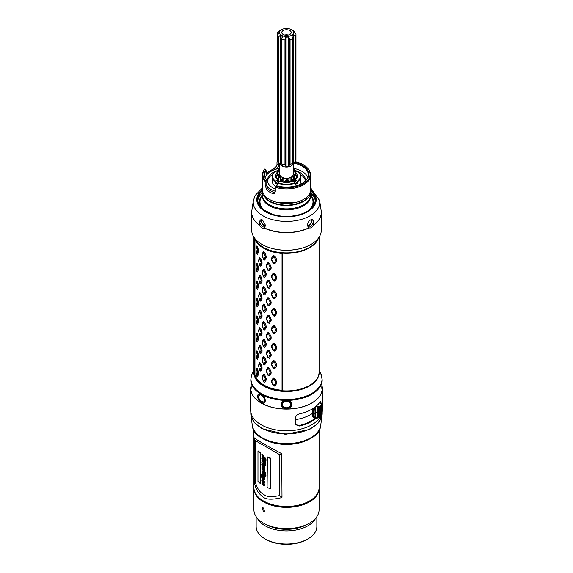 <?xml version="1.0" encoding="UTF-8"?>
<svg xmlns="http://www.w3.org/2000/svg" width="573" height="573" viewBox="0 0 573 573"><rect width="100%" height="100%" fill="white"/><g stroke="black" fill="none" stroke-linecap="round" stroke-linejoin="round"><path stroke-width="0.86" d="M310.695 193.875A30.698 17.72 180 0 1 312.335 195.207M312.908 195.178L311.798 195.515A0.895 0.516 -120 0 0 311.762 195.536M312.743 194.97L311.798 195.515A0.895 0.516 -120 0 1 312.242 195.558L310.924 195.372M263.401 209.689L272.404 214.252M273.643 168.355A0.716 0.415 0 0 1 273.5 168.82L266.939 172.609A0.716 0.415 180 0 1 266.13 172.688A24.095 13.91 180 0 0 266.101 172.709L267.727 173.648A21.86 12.62 180 0 1 275.298 169.279L273.679 168.34A24.095 13.91 0 0 0 273.643 168.355L273.643 168.706M310.595 175.016L310.595 189.584A24.095 13.91 180 0 1 286.5 203.494A24.095 13.91 180 0 1 262.405 189.584L262.405 175.016A24.095 13.91 0 0 0 265.184 181.491L265.184 185.716L267.125 190.422A24.095 13.91 180 0 0 272.175 193.337L274.324 193.302L275.276 191.547L275.276 187.321A24.095 13.91 0 0 0 310.595 175.016A24.095 13.91 0 0 0 308.496 169.336L308.023 168.727A23.579 13.609 0 0 0 295.009 161.593M273.679 168.34C275.67 167.466 276.773 166.156 276.988 164.422L276.988 162.238L277.375 161.736L278.449 162.352L278.7 165.411C278.485 167.13 277.353 168.412 275.298 169.279M265.227 177.924A21.86 12.62 0 0 1 264.64 175.016A21.86 12.62 0 0 1 266.08 170.51L265.829 169.637L264.762 169.021L264.368 169.522A24.095 13.91 0 0 0 262.405 175.016M275.276 187.321L275.656 186.375A23.579 13.609 0 0 0 302.687 184.184A23.579 13.609 0 0 0 308.023 168.727M277.941 161.6A23.579 13.609 0 0 0 277.375 161.736M275.656 186.375L276.695 185.774A22.189 12.807 0 0 0 307.937 177.58A22.189 12.807 0 0 0 294.458 162.331M307.773 177.924A21.86 12.62 0 0 0 308.36 175.016A21.86 12.62 0 0 0 293.856 163.126M279.123 163.133A21.86 12.62 0 0 0 278.7 163.226M265.113 177.637A21.86 12.62 180 0 1 279.81 168.247M293.19 168.247A21.86 12.62 180 0 1 307.887 177.637M264.762 169.021A23.579 13.609 0 0 0 265.564 180.545L266.595 179.943L266.839 180.538L266.746 186.017L268.536 189.613L267.125 190.422M266.08 170.51L266.509 174.149L267.727 173.648M305.473 180.925A19.009 10.973 0 0 0 305.509 180.259A19.009 10.973 0 0 0 297.81 171.442M297.473 171.298A19.009 10.973 0 0 0 295.253 170.518M277.747 170.518A19.009 10.973 0 0 0 275.527 171.298M275.19 171.442A19.009 10.973 0 0 0 267.491 180.259A19.009 10.973 0 0 0 275.276 189.119M275.276 191.267A22.132 12.778 180 0 1 266.746 186.017M267.555 181.132A19.009 10.973 180 0 1 272.633 174.5M300.367 174.5A19.009 10.973 180 0 1 305.423 180.975M272.175 193.337L273.579 192.528L274.517 192.75A22.132 12.778 180 0 1 267.892 188.925M274.517 192.75L274.933 192.743M265.564 180.545L265.184 181.491M265.829 169.637A22.189 12.807 0 0 0 265.063 177.58A22.189 12.807 0 0 0 266.595 179.943M297.523 181.089A13.917 8.036 0 0 0 297.523 171.27L295.353 172.523A10.887 6.282 180 0 1 297.387 176.183A10.887 6.282 180 0 1 295.353 179.836L297.781 181.526A14.275 8.244 0 0 0 300.775 176.47L300.775 181.125A14.275 8.244 180 0 1 299.335 184.735M275.62 186.461A14.275 8.244 180 0 1 272.225 181.125L272.225 176.47A14.275 8.244 180 0 1 275.219 171.42L277.647 172.523L277.647 174.271A10.887 6.282 0 0 0 275.72 177.057M297.781 181.526L297.781 182.98A14.275 8.244 0 0 1 296.592 183.754A14.275 8.244 180 0 1 295.253 184.442L295.253 182.98A14.275 8.244 180 0 1 277.747 182.98L277.747 184.442A14.275 8.244 0 0 1 275.219 182.98L277.647 181.584L277.647 179.836A10.887 6.282 180 0 1 275.613 176.183A10.887 6.282 180 0 1 277.647 172.523M277.647 179.836L275.477 181.089L275.219 182.98M275.219 181.526A14.275 8.244 180 0 1 272.225 176.47M276.659 171.957A14.275 8.244 180 0 1 277.747 171.42L279.81 172.609M296.341 171.957A14.275 8.244 0 0 0 295.253 171.42L293.19 172.609M297.28 177.057A10.887 6.282 0 0 0 295.353 174.271L295.353 172.523M297.781 182.98L295.353 181.584L295.353 179.836M279.187 181.863A9.992 5.773 180 0 1 277.647 180.602M276.63 178.833A9.992 5.773 180 0 1 276.508 177.931A9.992 5.773 180 0 1 279.431 173.848A9.992 5.773 0 0 1 279.731 173.683M293.813 181.863A9.992 5.773 0 0 0 295.353 180.602M296.37 178.833A9.992 5.773 0 0 0 296.492 177.931A9.992 5.773 0 0 0 293.269 173.683M275.477 181.089A13.917 8.036 180 0 1 275.477 171.27M293.19 170.861L295.002 169.816L295.253 171.42M300.775 176.47A14.275 8.244 0 0 0 297.781 171.42L297.523 171.27M279.81 170.861L277.998 169.816L277.747 171.42M295.002 169.816A13.917 8.036 0 0 0 293.19 169.135M279.81 169.135A13.917 8.036 0 0 0 277.998 169.816M295.002 182.543A13.917 8.036 180 0 1 277.998 182.543L280.168 181.29A10.887 6.282 180 0 0 292.832 181.29L295.253 182.98M277.998 182.543L277.747 182.98M277.031 179.285A9.992 5.773 180 0 1 278.206 177.917M295.969 179.285A9.992 5.773 0 0 0 294.859 177.967M293.19 173.784A6.855 3.954 0 0 1 293.297 174.142L294.851 176.663A8.359 4.828 0 0 1 294.859 176.763L294.851 176.864M294.15 175.474L293.097 173.504M294.171 175.51L294.171 174.851A8.359 4.828 0 0 0 294.128 174.794A8.359 4.828 0 0 0 293.978 174.615M293.19 164.014L293.19 174.407A6.69 3.861 180 0 1 291.234 177.143A6.69 3.861 180 0 1 283.936 177.981A6.69 3.861 180 0 1 279.81 174.407L279.81 164.014M292.703 181.347L292.703 179.994L291.077 177.58A6.855 3.954 0 0 1 290.103 178.002L290.124 181.111A8.359 4.828 0 0 1 288.692 181.419L287.596 178.54A6.855 3.954 0 0 1 286.378 178.59L285.483 181.548A8.359 4.828 0 0 1 283.979 181.362L283.85 178.489M292.703 179.994A8.359 4.828 0 0 0 293.62 179.285L293.62 181.748L293.641 179.213M292.681 176.491L293.62 179.091M294.744 181.19L294.744 177.544L293.111 175.682A6.855 3.954 0 0 1 292.681 176.341L292.717 176.584M294.744 177.544A8.359 4.828 0 0 0 294.859 176.763M290.103 178.776L290.038 178.239M290.21 180.782L290.21 182.092L290.21 180.782M282.697 182.071L282.697 177.924A6.855 3.954 0 0 0 283.764 178.26L283.764 182.264M282.697 177.924L281.157 180.474A8.359 4.828 0 0 1 280.075 179.843L280.791 177.078M280.075 181.347L280.054 179.65M280.218 178.969L280.218 176.219A6.855 3.954 0 0 0 280.799 176.835L280.799 177.05M280.218 176.219L278.535 178.217A8.359 4.828 0 0 1 278.206 177.351L279.552 174.93M278.206 177.336L278.206 181.147L278.27 177.164M279.739 174.006L279.739 174.006A6.855 3.954 0 0 0 279.645 174.636A6.855 3.954 0 0 0 279.645 174.708M279.66 174.414L278.435 175.503L278.478 176.771M278.972 174.665A8.359 4.828 0 0 0 278.872 174.794A8.359 4.828 0 0 0 278.435 175.503M280.054 164.215L280.469 164.666L280.469 35.333L280.054 35.469L280.054 164.215L278.249 161.951A9.462 5.458 180 0 1 277.862 161.507L280.39 164.766A6.69 3.861 0 0 0 291.234 165.919A6.69 3.861 0 0 0 292.61 164.766L295.575 160.82A9.462 5.458 180 0 0 295.962 159.28L295.962 34.545A9.462 5.458 0 0 0 295.94 34.201L292.968 30.792M280.469 35.333A7.399 4.269 0 0 0 282.224 36.343L281.794 39.064L281.873 164.036A9.462 5.458 180 0 0 284.974 164.666L286.106 166.457L288.57 166.292L290.06 164.336A9.462 5.458 180 0 0 292.846 163.326L291.972 164.909L293.333 163.828L293.333 34.487L291.972 36.171L292.846 38.592A9.462 5.458 0 0 1 290.06 39.601L290.06 164.336M281.873 164.036L282.353 165.54M280.469 164.666A7.399 4.269 0 0 0 282.224 165.676L282.224 165.21M277.862 161.507A9.462 5.458 180 0 1 277.167 160.154L277.167 35.426A9.462 5.458 0 0 0 278.249 37.216L280.054 35.469M286.106 166.457L286.106 37.123L284.974 39.938A9.462 5.458 0 0 1 281.873 39.308M290.06 39.601L288.57 36.959L288.57 166.292M288.57 36.959A7.399 4.269 180 0 1 286.106 37.123M280.827 30.097L281.579 29.667A6.962 4.018 0 0 0 281.579 35.347A6.962 4.018 0 0 0 291.421 35.347A6.962 4.018 0 0 0 291.421 29.667A6.962 4.018 0 0 0 281.579 29.667L279.488 30.878A9.462 5.458 0 0 0 277.74 32.489L279.244 31.658L279.244 32.045M277.167 35.426L279.115 33.105A7.399 4.269 180 0 1 279.101 32.862A7.399 4.269 180 0 1 279.395 31.673M278.879 33.528L279.115 33.127M282.353 36.801L282.224 37.331M285.168 164.802L285.168 39.745M284.974 164.666L284.974 39.938M281.794 39.064L281.794 164.122M278.464 162.202L278.464 37.145M278.249 161.951L278.249 37.216M277.812 34.645L277.812 32.489M277.74 34.717L277.74 32.489M295.962 34.545A9.462 5.458 0 0 1 295.575 36.092L293.333 34.487M294.228 32.64L294.25 31.415L293.032 30.856M294.25 32.661L294.25 31.415A9.462 5.458 0 0 0 293.19 30.684L291.421 29.667M292.875 163.405L292.875 38.348M292.846 163.326L292.846 38.592M289.852 39.444L289.852 164.501M283.155 30.577A4.727 2.729 180 0 1 289.179 30.254A4.727 2.729 180 0 1 290.819 33.621A4.727 2.729 180 0 1 289.845 34.437A4.727 2.729 180 0 1 282.181 33.621A4.727 2.729 180 0 1 283.155 30.577M284.989 35.089A2.228 1.289 180 0 1 288.011 35.089M295.575 36.092L295.575 160.82M295.382 36.042L295.382 161.099M307.149 198.795A24.095 13.91 180 0 1 265.851 198.795M262.026 193.022A28.736 16.588 0 0 0 257.814 200.772M315.186 200.772A28.736 16.588 0 0 0 310.974 193.022M306.877 211.516A28.736 16.588 0 0 0 315.236 199.819A28.736 16.588 0 0 0 311.268 191.418M261.732 191.418A28.736 16.588 0 0 0 257.764 199.819A28.736 16.588 0 0 0 266.123 211.516M261.703 191.088A28.908 16.689 0 0 0 266.058 211.48A28.908 16.689 0 0 0 306.942 211.48L306.942 211.48A28.908 16.689 0 0 0 311.297 191.088M259.569 225.125L259.311 221.715L262.563 220.025L265.492 225.282L264.325 228.075C262.635 228.792 261.087 227.896 259.684 225.39L259.569 225.125A34.788 20.084 180 0 1 251.848 210.671L251.697 212.59A34.803 20.091 180 0 1 251.74 211.63M308.525 227.961L307.508 225.282C307.744 222.84 308.725 221.092 310.437 220.025L310.437 220.025C312.077 219.151 313.166 219.717 313.689 221.715L313.316 225.39L311.11 227.947L308.525 227.961A34.788 20.084 180 0 1 264.475 227.961M265.485 225.125A4.018 2.321 60 0 1 264.654 226.829A4.018 2.321 60 0 1 261.56 225.755A4.018 2.321 60 0 1 259.813 221.715A4.018 2.321 -120 0 1 260.643 219.874A4.018 2.321 -120 0 1 262.606 220.053M310.394 220.053A4.018 2.321 120 0 1 312.357 219.874A4.018 2.321 120 0 1 313.187 221.715A4.018 2.321 -60 0 1 311.44 225.755A4.018 2.321 -60 0 1 308.346 226.829A4.018 2.321 -60 0 1 307.515 225.125M259.684 225.39A34.803 20.091 180 0 1 251.697 212.59L251.697 230.131A34.803 20.091 0 0 0 261.89 244.334A34.803 20.091 0 0 0 311.11 244.334L311.11 244.334A34.803 20.091 0 0 0 321.303 230.131L321.303 212.59A34.803 20.091 0 0 0 321.26 211.63M261.954 244.37A34.624 19.991 0 0 0 262.019 244.413A34.624 19.991 0 0 0 310.981 244.413L310.981 244.413M254.34 237.809A32.568 18.802 0 0 0 282.518 253.495L282.518 390.765L282.052 390.399L282.518 390.757C268.63 390.141 255.221 382.384 254.176 374.405A32.568 18.802 180 0 1 253.932 372.113L253.932 237.208M254.956 239.507L254.956 374.62L254.176 374.391L254.176 237.573M254.956 374.62A31.859 18.393 0 0 0 282.045 390.27M254.004 369.757L253.689 370.48M319.068 369.914L320.837 373.739A35.533 20.513 180 0 1 311.626 393.522A35.533 20.513 180 0 1 269.711 397.096A35.533 20.513 180 0 1 251.669 374.971L253.932 369.914M250.809 388.336A35.691 20.607 0 0 0 250.809 388.415A35.691 20.607 0 0 0 286.5 409.022A35.691 20.607 0 0 0 322.191 388.415A35.691 20.607 0 0 0 322.191 388.336M322.191 379.792L321.804 387.076L322.012 389.203L322.191 388.265L321.933 384.039M265.249 400.599C265.22 406.364 257.256 401.766 257.821 396.308C257.256 390.886 265.22 395.485 265.249 400.599L264.998 400.097L263.931 402.225L259.956 400.498M250.809 379.792L251.196 387.076L250.988 389.203L250.809 388.265L251.067 384.039M291.757 404.423C292.13 410.103 280.87 410.103 281.243 404.423C280.87 399.231 292.13 399.231 291.757 404.423L290.962 404.173C291.234 409.122 281.766 409.122 282.038 404.173C281.766 399.725 291.234 399.725 290.962 404.173M250.859 386.861A16.954 9.791 0 0 0 250.673 388.2A35.827 20.685 0 0 0 250.673 388.415A35.827 20.685 0 0 0 286.5 409.101A35.827 20.685 0 0 0 322.327 388.415A35.827 20.685 0 0 0 322.083 386.009M295.797 424.493L298.848 425.567A34.932 20.17 0 0 0 315.164 418.226M250.673 409.91A35.827 20.685 0 0 0 250.673 410.125A35.827 20.685 0 0 0 279.911 430.459A35.827 20.685 0 0 0 319.906 417.602M322.055 412.675A35.827 20.685 0 0 0 322.327 410.125L322.327 388.415M321.131 403.464L320.73 401.301L320.013 401.917A35.827 20.685 180 0 1 299.17 413.957C297.058 414.558 295.897 415.747 295.682 417.516L295.89 424.736L299.17 426.047A35.827 20.685 0 0 0 316.654 417.875M319.068 430.122L319.068 487.659A32.568 18.802 180 0 1 309.527 500.952L309.527 500.952A32.568 18.802 180 0 1 263.473 500.952A32.568 18.802 180 0 1 253.932 487.659L253.932 430.122M282.016 497.206L281.723 497.615C271.552 500.057 265.077 499.599 262.298 496.254C258.101 493.324 255.429 488.504 254.283 481.786L254.283 437.822C257.277 440.315 266.424 445.593 281.723 453.666L282.002 497.264M254.362 438.037L254.297 481.786M308.224 501.704L309.527 500.952L308.224 501.704A30.727 17.742 180 0 1 306.011 502.865M312.414 499.047A31.945 18.443 180 0 1 309.091 501.303L309.091 501.303A31.945 18.443 180 0 1 263.909 501.303A31.945 18.443 180 0 1 260.586 499.047M316.955 494.327A32.21 18.601 180 0 1 309.277 501.418A32.21 18.601 180 0 1 256.045 494.327M319.061 488.11A32.568 18.802 180 0 1 319.068 488.554A32.568 18.802 180 0 1 309.527 501.855A32.568 18.802 180 0 1 274.037 505.93A32.568 18.802 180 0 1 253.932 488.554A32.568 18.802 180 0 1 253.939 488.11M319.068 488.554L319.068 509.827A32.568 18.802 180 0 1 309.527 523.128L309.527 523.128A32.568 18.802 180 0 1 263.473 523.128A32.568 18.802 180 0 1 253.932 509.827L253.932 488.554M309.277 523.271L309.277 523.271A32.21 18.601 180 0 1 263.723 523.271A32.21 18.601 180 0 1 263.594 523.199M263.473 507.972L264.705 512.004L263.473 511.904L262.298 507.836L263.473 507.972M257.306 518.164A30.34 17.512 180 0 0 307.952 525.785A30.34 17.512 0 0 0 315.694 518.164M316.84 516.667L316.84 526.515A30.34 17.512 0 0 1 307.952 538.899L307.006 539.444L307.952 538.899A30.34 17.512 180 0 1 265.048 538.899A30.34 17.512 180 0 1 256.16 526.515L256.16 516.667M307.006 539.444L307.006 539.444A29.001 16.746 0 0 1 265.994 539.444L265.048 538.899M282.002 454.009L279.488 454.568L279.488 495.609C271.666 497.12 266.588 496.863 264.26 494.828C259.984 492.751 256.976 488.346 255.243 481.614L255.243 440.573L279.488 454.561L281.723 453.644M255.243 440.573L254.362 438.066M270.793 458.185A32.031 18.494 180 0 1 267.405 456.917L267.09 487.458A32.568 18.802 180 0 0 270.535 488.748L270.793 458.185L270.535 488.748M260.629 452.971A32.031 18.494 180 0 1 258.437 450.987L257.972 451.137L257.972 481.427A32.568 18.802 180 0 0 260.199 483.447L260.629 483.268L260.629 452.971L260.199 453.157L260.199 483.447M262.849 467.024L264.332 468.342L264.332 467.367L263.952 465.469L262.312 463.084L265.535 465.627L265.535 463.98L265.17 463.686L265.17 464.331L263.272 462.712L262.312 461.072L263.995 462.261L264.346 463.213L264.346 462.554L265.213 462.92L264.346 460.964L263.995 460.663L263.995 461.244L263.308 460.635L262.233 458.801L265.342 461.308L265.7 462.203L266.044 460.284C266.173 459.145 265.385 457.827 263.687 456.344L262.627 454.296A32.031 18.494 180 0 1 262.233 454.038L261.832 454.239L262.004 455.843L263.372 457.712L263.372 458.629L262.735 458.042L261.782 458.142L262.305 461.881L261.782 462.196L262.434 463.929L261.782 464.381L262.183 467.196L261.782 467.876L262.062 469.115L263.179 469.738L263.788 469.445L263.752 470.662L264.253 470.591L264.332 469.624L263.594 468.406L262.413 468.693L262.312 467.683C262.878 468.27 262.986 468.17 262.613 467.367L262.434 466.694M266.044 460.284L265.7 462.203M264.361 461.021L262.627 458.593M265.213 462.92L265.557 462.683L264.712 460.735M265.557 462.683L265.213 463.271M264.712 462.862L264.346 463.213M263.995 462.805L262.713 460.864M265.17 463.808L264.411 463.17M265.535 463.98L265.879 463.743L265.17 463.686M265.879 463.743L265.535 465.627M264.332 467.367L264.697 467.138L264.325 465.247L262.713 462.877M264.697 467.138L264.332 468.342M262.713 467.475C263.272 468.062 263.365 467.955 263.007 467.16L262.613 467.367C262.986 468.17 262.878 468.27 262.312 467.683L262.362 467.812M263.752 470.662L264.619 470.361L264.124 470.44L264.619 470.361L264.697 469.402L263.974 468.184L262.806 468.485L262.477 467.747M263.473 470.34L263.874 469.688L263.845 470.125L263.874 469.688L264.325 469.953M263.208 469.717L264.16 469.223M262.828 463.722L262.19 464.18M262.699 461.673L262.19 461.988M262.642 459.596L262.19 459.997M263.752 458.407L263.129 457.834L262.19 457.942M261.782 458.142L262.212 457.648M265.951 475.504L265.442 472.818L263.48 470.805L262.097 470.841L263.093 471.027L265.091 473.047L265.951 475.855L265.607 476.091L264.239 474.981L264.604 474.408L265.628 474.516M264.282 474.602L262.348 471.88M264.318 476.664L264.611 475.289M264.167 477.352L263.766 476.851M262.097 470.841L262.47 473.398L261.782 473.878L262.943 476.851L260.987 474.881L260.987 475.812L262.026 476.901C261.403 476.686 261.696 477.775 262.907 480.167L261.782 480.346L262.577 482.523L261.782 483.06L263.379 485.782L264.368 485.338L262.219 481.062L263.917 482.265L263.917 482.817L263.272 482.452L263.659 483.125L264.368 482.745L262.907 479.644L264.174 480.145L264.697 477.459L264.404 477.209L264.031 477.839L262.971 476.356C264.003 477.094 264.468 477.087 264.382 476.328L262.233 472.088C261.954 471.493 262.513 471.737 263.902 472.818L265.206 474.917M264.697 477.459L264.332 479.014M264.547 479.916L264.189 480.138L264.518 478.634M263.659 483.125L264.733 482.516L264.038 482.91L264.733 482.516L263.773 480.188M264.189 482.323L263.652 482.23L264.189 482.323M263.308 482.294L262.62 480.854M263.759 485.56L264.733 485.116L263.981 483.268M264.497 485.689L264.733 485.116L264.497 485.689M262.971 482.316L262.19 482.86L262.971 482.316M262.599 479.615L262.241 479.823M262.269 475.597L261.403 474.688L260.987 474.881M262.864 473.183L262.19 473.678M282.023 497.171L279.488 495.609M255.243 481.614L254.24 481.234M270.535 458.45A32.568 18.802 180 0 1 267.09 457.161M260.199 453.157A32.568 18.802 180 0 1 257.972 451.137M265.7 460.527C265.836 459.396 265.041 458.071 263.308 456.566L262.233 454.504A32.568 18.802 180 0 1 261.832 454.239M262.241 459.804L261.782 460.198M262.305 461.881L261.782 462.196M262.434 463.929L261.782 464.381M262.162 465.591L261.782 465.935M262.183 467.196L261.782 467.876M263.394 469.681L263.788 469.445M263.709 458.93L263.709 458.013L265.342 460.298L263.709 458.93L265.12 459.596M262.355 464.703L264.031 466.58L263.43 466.587L262.183 464.674M264.031 466.58L263.43 466.587L263.809 466.365L262.527 464.617M264.124 467.188L264.49 466.966M264.089 458.35L264.089 458.715M264.404 466.35L263.809 466.365M262.47 473.398L261.782 473.878M262.026 476.901L262.405 476.707M262.398 479.637L261.782 480.346M262.577 482.523L261.782 483.06M263.917 482.265L264.024 482.753M263.995 482.437L263.272 482.452M264.54 476.614L264.747 476.099M265.278 474.745L264.239 474.63M262.749 477.603L264.031 479.178L263.508 479.178L262.362 478.075L262.097 477.409L262.749 477.603L262.348 477.288M264.031 479.178L263.508 479.178L263.888 478.956L262.498 477.209M262.312 474.172L264.031 476.077L263.508 476.063L262.162 474.158M264.031 476.077L263.508 476.063L263.888 475.841L262.498 474.072M262.334 483.297L264.06 485.202L263.544 485.202L262.176 483.283M264.06 485.202L263.544 485.202L263.924 484.987L262.513 483.204M264.404 478.956L263.888 478.956M264.404 475.855L263.888 475.841M264.425 484.973L263.924 484.987M258.803 395.47L259.469 394.496L262.806 395.742L264.998 400.097M290.876 403.485A4.462 3.646 0 0 1 290.762 403.865M282.238 403.865A4.462 3.646 0 0 1 282.124 403.485M256.253 370.308L256.969 368.224L257.664 369.141L258.588 373.36L257.664 376.826L256.826 376.203M256.826 358.712L257.664 359.343L258.588 355.869L257.664 351.657L256.969 350.74L256.253 352.818M256.826 341.229L257.664 341.852L258.588 338.385L257.664 334.166L256.969 333.25L256.253 335.334M256.826 323.745L257.664 324.368L258.588 320.901L257.664 316.683L256.969 315.766L256.253 317.85M256.826 306.261L257.664 306.884L258.588 303.411L257.664 299.199L256.969 298.282L256.253 300.359M256.826 288.771L257.664 289.401L258.588 285.927L257.664 281.715L256.969 280.791L256.253 282.876M256.826 271.287L257.664 271.91L258.588 268.443L257.664 264.225L256.969 263.308L256.253 265.392M256.826 253.803L257.664 254.426L258.588 250.953L257.664 246.741L256.969 245.824L256.253 247.908M259.798 370.301L260.787 371.125L262.047 368.897L262.047 367.529L260.787 363.44L259.798 362.616L258.609 365.868M259.798 352.818L260.787 353.641L262.047 351.407L262.047 350.046L260.787 345.956L259.798 345.132L258.609 348.377M259.798 335.327L260.787 336.15L262.047 333.923L262.047 332.562L260.787 328.465L259.798 327.641L258.609 330.893M259.798 317.843L260.787 318.667L262.047 316.439L262.047 315.078L260.787 310.981L259.798 310.158L258.609 313.41M259.798 300.359L260.787 301.183L262.047 298.956L262.047 297.588L260.787 293.498L259.798 292.674L258.609 295.919M259.798 282.869L260.787 283.699L262.047 281.465L262.047 280.104L260.787 276.014L259.798 275.183L258.609 278.435M259.798 265.385L260.787 266.209L262.047 263.981L262.047 262.62L260.787 258.523L259.798 257.7L258.609 260.951M262.105 377.679L263.465 381.718L264.697 382.427L266.237 380.042L266.237 378.681L264.697 374.742L263.465 374.033L262.105 376.318L262.198 377.879L263.788 374.986L265.32 378.961L263.788 382.012L262.198 377.879M262.105 360.195L263.465 364.235L264.697 364.937L266.237 362.559L266.237 361.198L264.697 357.251L263.465 356.549L262.105 358.827L262.198 360.396L263.788 357.502L265.32 361.477L263.788 364.521L262.198 360.396M262.105 342.704L263.465 346.751L264.697 347.453L266.237 345.075L266.237 343.707L264.697 339.768L263.465 339.066L262.105 341.343L262.198 342.905L263.788 340.011L265.32 343.993L263.788 347.037L262.198 342.905M262.105 325.22L263.465 329.26L264.697 329.969L266.237 327.584L266.237 326.223L264.697 322.284L263.465 321.575L262.105 323.86L262.198 325.421L263.788 322.527L265.32 326.503L263.788 329.554L262.198 325.421M262.105 307.737L263.465 311.776L264.697 312.486L266.237 310.1L266.237 308.74L264.697 304.793L263.465 304.091L262.105 306.369L262.198 307.937L263.788 305.044L265.32 309.019L263.788 312.063L262.198 307.937M262.105 290.246L263.465 294.293L264.697 294.995L266.237 292.617L266.237 291.256L264.697 287.309L263.465 286.607L262.105 288.885L262.198 290.447L263.788 287.56L265.32 291.535L263.788 294.579L262.198 290.447M262.105 272.762L263.465 276.802L264.697 277.511L266.237 275.133L266.237 273.765L264.697 269.826L263.465 269.117L262.105 271.401L262.198 272.963L263.788 270.069L265.32 274.044L263.788 277.096L262.198 272.963M262.105 255.279L263.465 259.318L264.697 260.027L266.237 257.642L266.237 256.281L264.697 252.342L263.465 251.633L262.105 253.918L262.198 255.479L263.788 252.586L265.32 256.561L263.788 259.605L262.198 255.479M266.309 371.34L267.935 375.215L269.374 375.781L271.136 373.224L271.136 371.856L269.374 368.095L267.935 367.529L266.309 369.972L266.574 371.519L266.574 370.817L268.451 368.439L270.212 372.235L268.451 375.458L266.574 371.519M266.309 353.849L267.935 357.731L269.374 358.29L271.136 355.733L271.136 354.372L269.374 350.604L267.935 350.046L266.309 352.488L266.574 354.028L266.574 353.333L268.451 350.955L270.212 354.751L268.451 357.975L266.574 354.028M266.309 336.365L267.935 340.247L269.374 340.806L271.136 338.249L271.136 336.888L269.374 333.121L267.935 332.562L266.309 335.004L266.574 336.544L266.574 335.842L268.451 333.465L270.212 337.268L268.451 340.491L266.574 336.544M266.309 318.882L267.935 322.757L269.374 323.322L271.136 320.765L271.136 319.397L269.374 315.637L267.935 315.071L266.309 317.514L266.574 319.061L266.574 318.359L268.451 315.981L270.212 319.777L268.451 323L266.574 319.061M266.309 301.391L267.935 305.273L269.374 305.839L271.136 303.275L271.136 301.914L269.374 298.153L267.935 297.588L266.309 300.03L266.574 301.577L266.574 300.875L268.451 298.497L270.212 302.293L268.451 305.516L266.574 301.577M266.309 283.907L267.935 287.789L269.374 288.348L271.136 285.791L271.136 284.43L269.374 280.663L267.935 280.104L266.309 282.546L266.574 284.086L266.574 283.384L268.451 281.006L270.212 284.81L268.451 288.033L266.574 284.086M266.309 266.424L267.935 270.306L269.374 270.864L271.136 268.307L271.136 266.946L269.374 263.179L267.935 262.62L266.309 265.055L266.574 266.603L266.574 265.901L268.451 263.523L270.212 267.326L268.451 270.549L266.574 266.603M271.416 382.048L273.249 385.736L274.847 386.13L276.773 383.366L276.773 382.005L274.847 378.445L273.249 378.051L271.416 380.687L271.416 382.048L271.846 382.191L271.846 381.496L273.944 378.889L275.885 382.485L273.944 385.916L271.846 382.191M271.416 364.564L273.249 368.253L274.847 368.647L276.773 365.882L276.773 364.521L274.847 360.961L273.249 360.567L271.416 363.203L271.416 364.564L271.846 364.707L271.846 364.005L273.944 361.405L275.885 365.001L273.944 368.432L271.846 364.707M271.416 347.08L273.249 350.769L274.847 351.156L276.773 348.391L276.773 347.03L274.847 343.471L273.249 343.084L271.416 345.72L271.416 347.08L271.846 347.224L271.846 346.522L273.944 343.922L275.885 347.51L273.944 350.941L271.846 347.224M271.416 329.597L273.249 333.278L274.847 333.672L276.773 330.908L276.773 329.547L274.847 325.987L273.249 325.593L271.416 328.229L271.416 329.597L271.846 329.733L271.846 329.038L273.944 326.438L275.885 330.027L273.944 333.457L271.846 329.733M271.416 312.106L273.249 315.795L274.847 316.189L276.773 313.424L276.773 312.063L274.847 308.503L273.249 308.109L271.416 310.745L271.416 312.106L271.846 312.249L271.846 311.547L273.944 308.947L275.885 312.543L273.944 315.974L271.846 312.249M271.416 294.622L273.249 298.311L274.847 298.705L276.773 295.94L276.773 294.572L274.847 291.02L273.249 290.626L271.416 293.261L271.416 294.622L271.846 294.766L271.846 294.064L273.944 291.464L275.885 295.052L273.944 298.483L271.846 294.766M271.416 277.139L273.249 280.827L274.847 281.214L276.773 278.449L276.773 277.088L274.847 273.529L273.249 273.142L271.416 275.771L271.416 277.139L271.846 277.275L271.846 276.58L273.944 273.98L275.885 277.568L273.944 280.999L271.846 277.275M271.416 259.648L273.249 263.336L274.847 263.73L276.773 260.966L276.773 259.605L274.847 256.045L273.249 255.651L271.416 258.287L271.416 259.648L271.846 259.791L271.846 259.089L273.944 256.489L275.885 260.085L273.944 263.516L271.846 259.791M256.776 376.103L256.009 371.82L256.776 369.076L257.764 373.446L256.869 376.225L257.664 376.826M256.009 371.82L256.26 370.273M256.776 369.076L256.969 368.224M256.869 369.198L257.664 369.141M257.764 373.446L258.588 373.36M257.764 374.14L258.588 374.721M257.664 359.343L256.776 358.612L256.009 354.336L256.776 351.593L257.764 355.955L256.776 358.612M256.009 354.336L256.002 353.663M256.969 350.74L256.776 351.593M257.664 351.657L256.869 351.715M258.588 355.869L257.764 355.955M258.588 357.23L257.764 356.657M257.664 341.852L256.776 341.128L256.009 336.852L256.776 334.102L257.764 338.471L256.776 341.128M256.009 336.852L256.002 336.179M256.969 333.25L256.776 334.102M257.664 334.166L256.869 334.224M258.588 338.385L257.764 338.471M258.588 339.746L257.764 339.173M257.664 324.368L256.776 323.645L256.009 319.362L256.776 316.618L257.764 320.987L256.776 323.645M256.009 319.362L256.26 317.814M256.969 315.766L256.776 316.618M257.664 316.683L256.869 316.74M258.588 320.901L257.764 320.987M258.588 322.262L257.764 321.689M257.664 306.884L256.776 306.154L256.009 301.878L256.776 299.135L257.764 303.504L256.776 306.154M256.009 301.878L256.26 300.331M256.969 298.282L256.776 299.135M257.664 299.199L256.869 299.256M258.588 303.411L257.764 303.504M258.588 304.779L257.764 304.199M257.664 289.401L256.776 288.67L256.009 284.394L256.776 281.651L257.764 286.013L256.776 288.67M256.009 284.394L256.002 283.721M256.969 280.791L256.776 281.651M257.664 281.715L256.869 281.773M258.588 285.927L257.764 286.013M258.588 287.288L257.764 286.715M257.664 271.91L256.776 271.187L256.009 266.903L256.776 264.16L257.764 268.529L256.776 271.187M256.009 266.903L256.002 266.237M256.969 263.308L256.776 264.16M257.664 264.225L256.869 264.282M258.588 268.443L257.764 268.529M258.588 269.804L257.764 269.231M257.664 254.426L256.776 253.703L256.009 249.42L256.776 246.677L257.764 251.046L256.776 253.703M256.009 249.42L256.26 247.873M256.969 245.824L256.776 246.677M257.664 246.741L256.869 246.798M258.588 250.953L257.764 251.046M258.588 252.321L257.764 251.74M260.787 371.125L259.784 370.502L258.659 366.326L259.784 363.483L261.159 367.716L259.784 370.502M258.659 366.326L258.738 364.765M259.798 362.616L259.784 363.483M260.787 363.44L259.913 363.59M262.047 367.529L261.159 367.716M262.047 368.897L261.159 368.418M260.787 353.641L259.784 353.018L258.659 348.842L259.784 345.992L261.159 350.232L259.784 353.018M258.659 348.842L258.738 347.281M259.798 345.132L259.784 345.992M260.787 345.956L259.913 346.106M262.047 350.046L261.159 350.232M262.047 351.407L261.159 350.927M260.787 336.15L259.784 335.534L258.659 331.359L259.784 328.508L261.159 332.741L259.784 335.534M258.659 331.359L258.738 329.797M259.798 327.641L259.784 328.508M260.787 328.465L259.913 328.616M262.047 332.562L261.159 332.741M262.047 333.923L261.159 333.443M260.787 318.667L259.784 318.044L258.659 313.875L259.784 311.024L261.159 315.257L259.784 318.044M258.659 313.875L258.738 312.306M259.798 310.158L259.784 311.024M260.787 310.981L259.913 311.132M262.047 315.078L261.159 315.257M262.047 316.439L261.159 315.959M260.787 301.183L259.784 300.56L258.659 296.384L259.784 293.541L261.159 297.774L259.784 300.56M258.659 296.384L258.738 294.823M259.798 292.674L259.784 293.541M260.787 293.498L259.913 293.648M262.047 297.588L261.159 297.774M262.047 298.956L261.159 298.476M260.787 283.699L259.784 283.076L258.659 278.901L259.784 276.05L261.159 280.29L259.784 283.076M258.659 278.901L258.738 277.339M259.798 275.183L259.784 276.05M260.787 276.014L259.913 276.165M262.047 280.104L261.159 280.29M262.047 281.465L261.159 280.985M260.787 266.209L259.784 265.593L258.659 261.417L259.784 258.566L261.159 262.799L259.784 265.593M258.659 261.417L258.738 259.848M259.798 257.7L259.784 258.566M260.787 258.523L259.913 258.674M262.047 262.62L261.159 262.799M262.047 263.981L261.159 263.501M264.697 382.427L263.788 382.012M262.105 376.318L262.198 377.177M263.465 374.033L263.623 374.892M264.697 374.742L263.788 374.986M266.237 378.681L265.32 378.961M266.237 380.042L265.32 379.663M264.697 364.937L263.788 364.521M262.105 358.827L262.198 359.694M263.465 356.549L263.623 357.409M264.697 357.251L263.788 357.502M266.237 361.198L265.32 361.477M266.237 362.559L265.32 362.179M264.697 347.453L263.788 347.037M262.105 341.343L262.198 342.203M263.465 339.066L263.623 339.918M264.697 339.768L263.788 340.011M266.237 343.707L265.32 343.993M266.237 345.075L265.32 344.688M264.697 329.969L263.788 329.554M262.105 323.86L262.198 324.719M263.465 321.575L263.623 322.434M264.697 322.284L263.788 322.527M266.237 326.223L265.32 326.503M266.237 327.584L265.32 327.204M264.697 312.486L263.788 312.063M262.105 306.369L262.198 307.235M263.465 304.091L263.623 304.951M264.697 304.793L263.788 305.044M266.237 308.74L265.32 309.019M266.237 310.1L265.32 309.721M264.697 294.995L263.788 294.579M262.105 288.885L262.198 289.752M263.465 286.607L263.623 287.467M264.697 287.309L263.788 287.56M266.237 291.256L265.32 291.535M266.237 292.617L265.32 292.23M264.697 277.511L263.788 277.096M262.105 271.401L262.198 272.261M263.465 269.117L263.623 269.976M264.697 269.826L263.788 270.069M266.237 273.765L265.32 274.044M266.237 275.133L265.32 274.746M264.697 260.027L263.788 259.605M262.105 253.918L262.198 254.777M263.465 251.633L263.623 252.492M264.697 252.342L263.788 252.586M266.237 256.281L265.32 256.561M266.237 257.642L265.32 257.263M269.374 375.781L268.451 375.458M266.309 369.972L266.574 370.817M267.935 367.529L268.257 368.367M269.374 368.095L268.451 368.439M271.136 371.856L270.212 372.235M271.136 373.224L270.212 372.937M269.374 358.29L268.451 357.975M266.309 352.488L266.574 353.333M267.935 350.046L268.257 350.877M269.374 350.604L268.451 350.955M271.136 354.372L270.212 354.751M271.136 355.733L270.212 355.453M269.374 340.806L268.451 340.491M266.309 335.004L266.574 335.842M267.935 332.562L268.257 333.393M269.374 333.121L268.451 333.465M271.136 336.888L270.212 337.268M271.136 338.249L270.212 337.963M269.374 323.322L268.451 323M266.309 317.514L266.574 318.359M267.935 315.071L268.257 315.909M269.374 315.637L268.451 315.981M271.136 319.397L270.212 319.777M271.136 320.765L270.212 320.479M269.374 305.839L268.451 305.516M266.309 300.03L266.574 300.875M267.935 297.588L268.257 298.418M269.374 298.153L268.451 298.497M271.136 301.914L270.212 302.293M271.136 303.275L270.212 302.995M269.374 288.348L268.451 288.033M266.309 282.546L266.574 283.384M267.935 280.104L268.257 280.935M269.374 280.663L268.451 281.006M271.136 284.43L270.212 284.81M271.136 285.791L270.212 285.512M269.374 270.864L268.451 270.549M266.309 265.055L266.574 265.901M267.935 262.62L268.257 263.451M269.374 263.179L268.451 263.523M271.136 266.946L270.212 267.326M271.136 268.307L270.212 268.021M274.847 386.13L273.944 385.916M273.249 385.736L273.729 385.865M271.416 380.687L271.846 381.496M273.249 378.051L273.729 378.839M274.847 378.445L273.944 378.889M276.773 382.005L275.885 382.485M276.773 383.366L275.885 383.187M274.847 368.647L273.944 368.432M273.249 368.253L273.729 368.375M271.416 363.203L271.846 364.005M273.249 360.567L273.729 361.355M274.847 360.961L273.944 361.405M276.773 364.521L275.885 365.001M276.773 365.882L275.885 365.696M274.847 351.156L273.944 350.941M273.249 350.769L273.729 350.891M271.416 345.72L271.846 346.522M273.249 343.084L273.729 343.872M274.847 343.471L273.944 343.922M276.773 347.03L275.885 347.51M276.773 348.391L275.885 348.212M274.847 333.672L273.944 333.457M273.249 333.278L273.729 333.407M271.416 328.229L271.846 329.038M273.249 325.593L273.729 326.381M274.847 325.987L273.944 326.438M276.773 329.547L275.885 330.027M276.773 330.908L275.885 330.728M274.847 316.189L273.944 315.974M273.249 315.795L273.729 315.924M271.416 310.745L271.846 311.547M273.249 308.109L273.729 308.897M274.847 308.503L273.944 308.947M276.773 312.063L275.885 312.543M276.773 313.424L275.885 313.238M274.847 298.705L273.944 298.483M273.249 298.311L273.729 298.433M271.416 293.261L271.846 294.064M273.249 290.626L273.729 291.413M274.847 291.02L273.944 291.464M276.773 294.572L275.885 295.052M276.773 295.94L275.885 295.754M274.847 281.214L273.944 280.999M273.249 280.827L273.729 280.949M271.416 275.771L271.846 276.58M273.249 273.142L273.729 273.923M274.847 273.529L273.944 273.98M276.773 277.088L275.885 277.568M276.773 278.449L275.885 278.27M274.847 263.73L273.944 263.516M273.249 263.336L273.729 263.465M271.416 258.287L271.846 259.089M273.249 255.651L273.729 256.439M274.847 256.045L273.944 256.489M276.773 259.605L275.885 260.085M276.773 260.966L275.885 260.787M321.847 404.731L321.84 403.915L321.381 404.051L321.682 403.643L320.894 403.306A3.445 1.991 0 0 1 321.188 403.564M317.177 418.054L317.034 406.4L318.001 406.264A3.273 1.891 0 0 0 318.015 406.264L318.001 406.264A3.273 1.891 0 0 0 318.717 406.236L319.605 406.329A3.445 1.991 0 0 0 320.386 406.042L320.443 411.751A3.567 2.063 0 0 1 319.684 412.03L319.605 406.329M317.886 406.257L318.008 406.508A3.445 1.991 0 0 0 318.767 406.479L318.717 417.817A3.273 1.891 180 0 1 318.015 417.846L318.001 412.231A3.567 2.063 0 0 0 318.76 412.202L319.684 412.03L319.605 417.624A3.445 1.991 0 0 0 320.386 417.337L320.257 417.409A3.273 1.891 180 0 1 319.605 417.653M317.034 406.4L317.027 412.295L317.865 412.223L317.843 406.508M319.405 418.025L317.843 417.803L318.015 406.264M317.227 418.075L318.015 417.832M317.084 417.824L317.034 417.839A2.084 1.203 0 0 0 316.296 417.889M317.041 417.781A1.905 1.103 0 0 0 316.303 417.853L315.444 418.075L314.126 416.55L314.154 413.677A35.691 20.607 0 0 0 315.537 412.632A1.783 1.031 0 0 1 316.976 412.202L317.034 417.839L317.557 418.054L317.865 406.422M295.682 419.608A34.086 19.683 0 0 0 312.579 413.326L314.154 413.677L314.126 410.741L315.444 407.109L316.303 406.558A1.905 1.103 0 0 1 317.041 406.486M316.239 417.903L315.257 418.175L315.444 407.109L314.126 410.741M314.126 416.55L315.257 418.175L314.563 418.147L313.782 417.774L313.073 416.177L313.875 416.564L313.904 413.692L313.875 410.755L313.073 410.375L313.073 416.177L312.572 416.206L314.219 417.982M312.887 408.599L312.572 416.206M321.231 416.614L320.959 417.029M321.124 416.836A3.445 1.991 0 0 0 321.403 416.492L321.231 405.025L321.847 404.76L321.417 404.538A3.273 1.891 0 0 0 321.381 404.051M319.469 417.989L319.605 417.624M319.548 406.085A3.273 1.891 0 0 0 320.257 405.827L320.386 406.042M320.386 417.337L320.443 411.751L321.217 411.6L321.102 405.92M320.257 405.827L321.016 405.777L320.844 405.455A3.273 1.891 0 0 0 321.231 405.025M321.209 411.242A3.567 2.063 0 0 0 321.51 410.884L322.09 410.626L321.911 405.011M320.744 403.22L320.751 403.227A3.273 1.891 0 0 1 321.116 403.571L321.26 403.607M320.794 402.84L320.185 402.798A2.084 1.203 180 0 1 319.813 402.353L319.892 401.809M320.207 402.776A1.905 1.103 180 0 1 319.985 402.468L320.78 403.363M320.021 401.902L320.056 402.568M313.581 408.148L313.073 410.375L312.572 410.397M315.881 406.443L316.239 406.321A2.084 1.203 180 0 1 317.084 406.236M311.375 195.93A27.189 15.693 180 0 1 312.443 206.946M262.405 194.247A24.245 14.003 180 0 0 275.964 208.436A24.245 14.003 180 0 0 303.647 205.728A24.245 14.003 0 0 0 310.595 194.247M307.801 210.957A26.501 15.299 0 0 0 312.378 198.544L310.638 194.018M260.557 206.946A27.189 15.693 180 0 1 261.625 195.93M262.362 194.018L260.622 198.544A26.501 15.299 0 0 0 263.745 209.697M278.471 204.518A23.737 13.702 0 0 0 294.529 204.518M278.7 165.411L276.988 164.422M266.839 184.764L265.184 185.716M294.859 178.583A10.708 6.181 180 0 1 295.833 179.413M277.167 179.413A10.708 6.181 180 0 1 278.206 178.54M294.644 181.269L294.644 177.501M293.24 177.938L293.24 175.768M293.111 177.58L293.111 175.682M292.559 181.405L292.559 179.908M291.249 181.834L291.249 177.716M291.077 181.885L291.077 177.58M290.124 182.107L290.124 181.111M288.692 182.336L288.692 181.419M288.541 182.35L288.541 181.283M287.746 182.422L287.746 178.733M287.596 182.436L287.596 178.54M286.378 182.465L286.378 178.59M286.242 182.465L286.242 178.79M285.619 182.443L285.619 181.405M285.483 182.436L285.483 181.548M283.979 182.293L283.979 181.362M283.886 182.278L283.886 181.19M282.525 182.028L282.525 178.074M281.307 181.705L281.307 180.373M281.157 181.655L281.157 180.474M280.068 179.571L280.068 176.312M278.643 181.498L278.643 178.16M278.535 181.412L278.535 178.217M285.726 37.481L285.726 166.22M293.705 163.326L293.705 34.581M288.95 166.005L288.95 37.266M262.405 194.132L262.405 194.978A24.095 13.91 0 0 0 286.5 208.887A24.095 13.91 0 0 0 310.595 194.978L310.595 194.132M261.703 190.222A29.717 17.154 180 0 0 267.713 212.97A29.717 17.154 180 0 0 307.508 211.809A29.717 17.154 0 0 0 311.297 190.222M261.954 188.46L255.229 195.364L253.366 200.571A33.255 19.203 180 0 0 272.447 219.638A33.255 19.203 180 0 0 310.014 215.813A33.255 19.203 0 0 0 319.634 200.571L311.046 188.46M313.431 225.125A34.788 20.084 0 0 0 321.152 210.671L321.303 212.59A34.803 20.091 0 0 1 313.316 225.39M308.675 228.075A34.803 20.091 180 0 1 264.325 228.075M307.737 226.142A4.018 2.321 -60 0 0 311.676 220.841A4.018 2.321 120 0 0 311.454 219.695M311.203 219.738A3.839 2.213 120 0 1 311.426 220.841A3.839 2.213 -60 0 1 307.644 225.905M254.598 238.16L254.921 238.862A32.675 18.866 0 0 0 278.02 252.227A32.675 18.866 0 0 0 309.606 247.343A32.675 18.866 180 0 0 318.079 238.862L318.402 238.16M318.488 238.046A32.568 18.802 180 0 1 309.527 247.801A32.568 18.802 0 0 1 276.938 252.478A32.568 18.802 0 0 1 254.512 238.046M319.068 237.208L319.068 372.113A32.568 18.802 0 0 1 309.527 385.414A32.568 18.802 180 0 1 282.518 390.779M254.756 374.642L254.756 239.027M282.045 390.428L282.045 253.459L282.052 390.399M319.068 371.082A32.675 18.866 0 0 1 309.606 385.951A32.675 18.866 180 0 1 272.777 389.733A32.675 18.866 180 0 1 253.932 371.082M251.547 375.329A2.679 2.142 19.2 0 1 251.604 375.122A2.679 2.142 19.2 0 1 251.669 374.971M320.837 373.739L322.191 379.763A35.691 20.607 180 0 1 286.5 400.369A35.691 20.607 180 0 1 250.809 379.763L251.633 375.05A2.679 2.084 19.7 0 0 251.619 375.086M322.191 411.908L322.191 413.276A35.691 20.607 180 0 1 322.005 415.375M321.747 416.535A35.691 20.607 180 0 1 283.671 433.818A35.691 20.607 180 0 1 250.809 413.276L250.852 414.322M298.848 425.567L299.17 426.047M322.148 414.322L322.005 415.697M321.84 416.514L317.786 423.64L309.585 429.449L285.497 434.341L261.925 428.676L254.305 422.609L250.945 415.368L252.299 425.331A34.301 19.804 180 0 0 286.5 443.595A34.301 19.804 180 0 0 320.701 425.331L321.897 416.492M311.762 437.493A32.568 18.802 180 0 1 309.527 438.918A32.568 18.802 180 0 1 261.238 437.493M266.989 502.865A30.727 17.742 180 0 1 264.776 501.704L263.473 500.952M262.534 500.394A31.042 17.921 0 0 0 264.239 501.49L262.577 500.415M310.423 500.415L308.761 501.49A31.042 17.921 0 0 0 310.466 500.394M295.675 527.948A29.001 16.746 180 0 1 277.325 527.948M307.25 524.345A29.209 16.861 0 0 1 307.157 524.402A29.209 16.861 180 0 1 265.75 524.345M253.968 430.101L253.524 429.113M263.308 456.566L263.687 456.344M262.541 459.696L262.935 459.489M263.308 460.635L263.687 460.42M264.525 461.888L264.891 461.659M264.755 462.239L265.113 462.01M263.272 462.712L263.652 462.49M263.208 464.459L263.587 464.245M263.952 465.469L264.325 465.247M264.332 469.624L264.697 469.402M263.179 469.738L263.566 469.516M262.735 458.042L263.129 457.834M262.699 465.906L263.093 465.699M263.071 473.678L263.458 473.463M262.857 482.423L263.251 482.208M263.093 471.027L263.48 470.805M262.362 478.075L262.756 477.868M262.455 475.096L262.857 474.881M262.269 483.92L262.663 483.712M321.89 386.41L321.711 388.293M257.821 396.308L258.552 396.43M260.966 401.451A4.255 2.457 -120 0 0 263.716 402.11A4.255 2.457 -120 0 0 264.611 400.155A4.255 2.457 -120 0 0 262.742 395.864A4.255 2.457 -120 0 0 259.462 394.74A4.255 2.457 -120 0 0 258.595 396.681A4.255 2.457 -120 0 0 258.659 397.447M264.339 400.14A4.047 2.335 -120 0 0 261.474 395.184A4.047 2.335 -120 0 0 258.616 396.838A4.047 2.335 -120 0 0 261.474 401.795A4.047 2.335 -120 0 0 264.339 400.14M251.289 388.293L251.11 384.762M281.243 404.423L282.038 404.173M282.245 404.373A4.255 3.474 180 0 0 282.245 404.416A4.255 3.474 180 0 0 286.5 407.847A4.255 3.474 180 0 0 290.755 404.416A4.255 3.474 180 0 0 290.755 404.373A4.255 3.474 180 0 0 286.5 400.899A4.255 3.474 180 0 0 282.245 404.373M290.547 404.474A4.047 3.309 180 0 0 286.5 401.164A4.047 3.309 180 0 0 282.453 404.474A4.047 3.309 180 0 0 286.5 407.783A4.047 3.309 180 0 0 290.547 404.474M261.546 219.695A4.018 2.321 -120 0 0 261.324 220.841A4.018 2.321 60 0 0 265.263 226.142M265.356 225.905A3.839 2.213 60 0 1 261.575 220.841A3.839 2.213 -120 0 1 261.797 219.738M320.579 402.726L320.894 403.256L320.773 402.769M317.843 417.803L318.008 417.803A3.445 1.991 0 0 0 318.767 417.774M318.753 406.393L319.512 406.493L319.605 412.231L319.512 417.932L318.746 417.839M321.002 417.438L319.605 417.696M321.969 410.777L321.99 416.349L321.36 416.585M321.876 416.471L321.374 416.564M321.847 404.76L321.811 416.485L321.99 404.903L321.51 404.552M321.346 416.607L321.811 416.485M321.195 411.658L321.116 417.316L320.357 417.402M319.612 417.688L318.753 417.839M319.147 406.465L319.082 418.011M320.801 417.459L320.966 405.577M320.357 405.963L320.823 405.899M321.009 405.641A3.445 1.991 0 0 0 321.403 405.197M321.374 405.125L321.782 404.925M321.546 404.137L321.611 404.61A3.445 1.991 0 0 0 321.611 404.495A3.445 1.991 0 0 0 321.553 404.166M321.682 403.643L321.181 403.564M294.185 174.865L294.185 175.524M293.19 173.583L294.128 174.794M283.814 179.614L283.814 182.271M279.81 173.583L278.872 174.794M253.366 200.571L251.848 210.671M319.634 200.571L321.152 210.671M250.809 411.908L250.809 413.276M250.673 388.415L250.673 410.125M321.997 415.74L322.191 413.276M320.701 425.331C319.19 449.633 253.81 449.633 252.299 425.331M253.467 429.213L253.932 434.184M262.806 468.105L263.193 467.897M263.021 468.327L263.415 468.112M264.146 470.698L264.511 470.476M263.48 469.91L263.859 469.688M262.033 467.231L262.441 467.031M261.933 465.62L262.341 465.419M261.976 463.915L262.384 463.715M261.925 461.838L262.334 461.63M261.94 459.79L262.348 459.582M264.189 483.24L264.554 483.018M263.358 482.251L263.738 482.036M262.011 482.452L262.42 482.244M261.99 473.355L262.391 473.148M253.202 371.583L251.805 374.627M260.149 394.331L258.538 396.752C259.598 400.842 261.324 402.626 263.716 402.11L264.568 401.63M282.224 403.148L282.245 404.416C281.988 408.871 291.012 408.871 290.755 404.416L290.776 403.148M256.002 371.146L256.26 370.287M256.002 318.688L256.26 317.836M256.002 301.205L256.26 300.345M256.002 248.746L256.26 247.887M259.813 370.559L260.099 370.946M259.813 353.075L260.099 353.462M259.813 335.592L260.099 335.971M259.813 318.101L260.099 318.488M259.813 300.617L260.099 301.004M259.813 283.134L260.099 283.52M259.813 265.65L260.099 266.03M317.886 417.875L314.563 418.147M321.095 405.806L321.116 417.316L320.314 417.438M321.926 404.782L321.697 403.628M319.935 402.246L320.264 402.783M320.787 403.335L320.185 401.709M310.595 187.077L311.304 190.587L309.098 196.711L304.32 200.865L294.701 204.489L286.521 205.306L278.234 204.475L269.145 201.144L262.921 195.2L261.696 190.544L262.405 187.077M278.593 202.727L294.407 202.727"/></g></svg>
